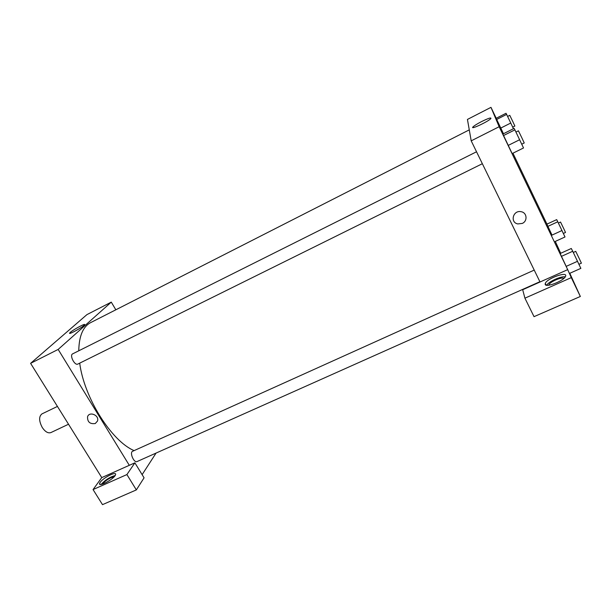 <?xml version="1.0" encoding="UTF-8"?>
<svg xmlns="http://www.w3.org/2000/svg" width="612" height="612" viewBox="0 0 612 612"><rect width="100%" height="100%" fill="white"/><g stroke="black" fill="none" stroke-linecap="round" stroke-linejoin="round"><path stroke-width="0.92" d="M57.429 406.429L41.945 413.896C38.755 416.512 38.877 421.071 42.312 427.581C45.25 431.843 48.103 433.51 50.88 432.585L68.521 424.238M93.055 489.569L102.502 504.648L136.346 489.906L126.906 474.568L93.055 489.569L101.76 477.605L30.6 363.344L86.942 314.606L111.277 302.129L115.836 309.794M100.215 482.287C103.344 477.628 116.923 470.865 115.561 474.66C114.849 478.569 98.096 487.772 99.618 483.419L100.215 482.287M101.76 477.605L134.885 462.825L126.906 474.568M115.155 475.509C109.938 476.978 105.348 479.862 101.385 484.161L101.202 484.429M102.839 484.016C104.162 481.835 106.901 479.716 111.055 477.651L114.092 476.825M134.885 462.825L144.065 477.819L136.346 489.906M83.982 325.416C80.838 328.338 67.764 335.269 69.722 332.974C71.13 330.817 86.606 322.333 84.517 324.865L83.982 325.416M129.3 465.311L58.163 349.429L30.6 363.344M58.163 349.429L111.277 302.129M156.068 453.071L142.122 474.644M95.296 423.519C89.949 424.261 87.371 421.997 87.554 416.734C89.367 410.966 99.603 415.395 97.492 421.041L95.296 423.519L97.492 421.041C99.603 415.395 89.367 410.966 87.554 416.734C87.371 421.997 89.949 424.261 95.296 423.519M482.348 163.71L77.862 364.056C74.74 365.93 69.263 355.228 72.652 353.858L476.534 151.776M539.891 281.711L137.042 461.57C133.99 463.238 129.346 452.444 132.613 451.289L534.222 270.091M134.112 450.608C111.606 441.267 84.089 397.701 79.705 363.138M78.764 350.798C79.04 336.042 82.995 326.647 90.645 322.623L469.274 129.866M540.029 281.994L522.686 289.728L524.92 298.182L571.302 277.626L567.691 269.647L540.029 281.994L471.202 140.844L467.438 119.432L490.977 107.352L496.217 118.277M524.92 298.182L534.031 316.656L580.344 296.476L569.803 273.289M560.707 253.284L555.306 241.411M548.811 285.192L548.918 284.81C549.867 281.834 561.785 276.7 563.843 278.406M565.274 276.815C561.051 275.989 548.643 281.612 546.654 285.23M545.185 284.373L545.284 283.394C547.021 278.315 568.234 270.864 565.526 276.356C564.042 280.801 545.736 287.977 545.185 284.373M571.302 277.626L580.344 296.476M546.837 223.602L547.059 224.091L546.715 223.663M555.122 241.495L565.006 236.974L557.777 221.789L547.878 226.371L546.883 224.176L552.032 235.107M513.453 128.734L510.76 123.035L500.738 128.084L503.469 133.737L496.148 118.315L496.646 119.485L506.629 114.421L506.025 113.289L496.148 118.315M514.899 129.859L523.528 147.966L512.152 153.581L502.865 134.043L503.515 135.566L514.899 129.859L514.118 128.398L502.865 134.043M569.588 273.38L580.857 268.37L572.717 251.264L561.433 256.359L560.156 253.536L566.199 266.381M512.948 153.191L546.952 224.145M567.691 269.647L499.155 126.722L490.977 107.352M481.545 121.589C488.269 118.3 491.382 117.275 490.885 118.529C488.682 121.36 469.855 130.195 472.938 126.975C474.208 125.705 477.077 123.907 481.545 121.589M499.155 126.722L471.202 140.844M522.258 223.426L517.798 223.923C509.758 222.439 513.086 209.893 521.087 211.698C527.016 212.532 527.85 221.108 522.258 223.426C527.85 221.108 527.016 212.532 521.087 211.698C513.086 209.893 509.758 222.439 517.798 223.923L522.258 223.426M512.152 153.581L508.197 145.419L519.649 139.727M515.954 132.047L518.433 130.807L521.829 137.792L524.232 142.963L521.745 144.195M510.76 123.035L506.629 114.421M507.6 116.448L509.773 115.347L512.711 121.39L514.876 126.041L512.695 127.135M572.717 251.264L571.302 248.487L560.156 253.536M577.529 261.293L566.192 266.373M573.291 252.465L575.739 251.356L579.426 258.93L581.4 263.183L578.937 264.285M557.777 221.789L556.683 219.624L546.883 224.176M561.969 230.525L552.032 235.1M558.381 223.051L560.538 222.057L563.698 228.551L565.519 232.461L563.354 233.455M99.618 483.419L100.253 484.436M69.722 332.974L69.952 333.356M545.284 283.394L546.126 285.123M472.938 126.975L473.229 127.571"/></g></svg>
